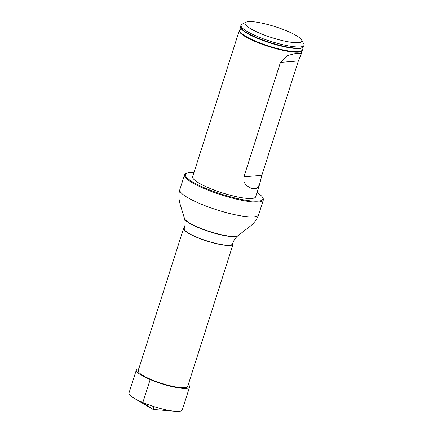 <?xml version="1.0" encoding="UTF-8"?>
<svg xmlns="http://www.w3.org/2000/svg" width="433" height="433" viewBox="0 0 433 433"><rect width="100%" height="100%" fill="white"/><g stroke="black" fill="none" stroke-linecap="round" stroke-linejoin="round"><path stroke-width="0.65" d="M184.539 227.52A25.969 5.001 17.7 0 0 183.608 228.37A25.969 5.001 17.7 0 0 206.828 241.029A25.969 5.001 17.7 0 0 233.089 244.163A25.969 5.001 17.7 0 0 232.824 242.929M183.608 228.37L138.208 370.626A25.969 5.001 17.7 0 0 161.428 383.286A25.969 5.001 17.7 0 0 187.689 386.42L233.089 244.163M237.879 235.769C235.39 237.885 233.582 240.613 232.461 243.958A25.309 4.871 -162.3 0 1 206.866 240.905A25.309 4.871 -162.3 0 1 184.242 228.57C185.264 225.198 185.373 221.923 184.566 218.752L184.485 218.438A28.356 5.461 -162.3 0 0 209.843 231.579A28.356 5.461 -162.3 0 0 238.128 235.557L237.879 235.769A28.183 5.423 -162.3 0 1 209.772 231.812A28.183 5.423 -162.3 0 1 184.566 218.752M259.448 184.918L261.835 175.365L298.353 60.939L301.189 54.13L299.923 53.205L295.073 53.622L287.393 55.554L280.438 62.395L243.92 176.816L243.849 181.611L245.976 185.324L251.941 188.734L256.731 188.534L259.448 184.918L255.649 196.836A33.07 6.365 -162.3 0 1 222.205 192.847A33.07 6.365 -162.3 0 1 192.636 176.729L239.319 30.451A33.07 6.365 -162.3 0 1 240.093 29.579L240.548 29.303M194.022 172.383A40.691 7.832 17.7 0 0 186.596 173.189A40.691 7.832 17.7 0 0 221.761 194.249A40.691 7.832 17.7 0 0 262.62 197.453A40.691 7.832 17.7 0 0 257.034 192.49M262.62 197.453L263.048 198.244A41.352 7.962 -162.3 0 1 263.34 199.976A41.352 7.962 -162.3 0 1 221.523 194.985A41.352 7.962 -162.3 0 1 184.55 174.829A41.352 7.962 -162.3 0 1 185.789 173.59L186.596 173.189M301.633 39.96L303.777 43.917A33.07 6.365 -162.3 0 1 304.009 45.303A33.07 6.365 -162.3 0 1 270.565 41.314A33.07 6.365 -162.3 0 1 240.997 25.195A33.07 6.365 -162.3 0 1 241.987 24.199L246.031 22.213A29.763 5.732 -162.3 0 1 287.095 31.052A29.763 5.732 -162.3 0 1 301.633 39.96A29.763 5.732 -162.3 0 1 271.745 37.617A29.763 5.732 -162.3 0 1 246.031 22.213M240.997 25.195L240.602 26.429A33.07 6.365 17.7 0 0 240.694 27.523A33.07 6.365 17.7 0 0 256.991 37.714A33.07 6.365 17.7 0 0 302.905 47.376A33.07 6.365 17.7 0 0 303.614 46.542L304.009 45.303M301.99 48.913L302.207 49.4A33.07 6.365 -162.3 0 1 302.331 50.564A33.07 6.365 -162.3 0 1 268.888 46.575A33.07 6.365 -162.3 0 1 239.319 30.451M138.814 368.732A27.956 5.38 17.7 0 0 136.319 370.026L128.991 392.98A27.956 5.38 17.7 0 0 134.181 398.268A27.956 5.38 17.7 0 0 174.959 411.285A27.956 5.38 17.7 0 0 179.046 411.35A27.956 5.38 17.7 0 0 182.255 409.975L189.578 387.021A27.956 5.38 17.7 0 0 188.295 384.52M136.319 370.026A27.956 5.38 17.7 0 0 155.566 381.679A27.956 5.38 17.7 0 0 186.369 388.396A27.956 5.38 17.7 0 0 189.578 387.021M151.079 379.487L150.17 379.562L142.847 402.517L153.082 409.45L153.986 406.603M263.34 199.976L258.598 214.822A41.352 7.962 -162.3 0 1 216.787 209.832A41.352 7.962 -162.3 0 1 179.814 189.676C177.941 196.301 179.435 201.453 180.123 204.219L184.485 218.438M240.927 28.096A32.67 6.289 -162.3 0 0 257.023 38.164A32.67 6.289 -162.3 0 0 302.38 47.711L301.996 48.918A32.713 6.3 -162.3 0 1 288.291 50.91A32.713 6.3 -162.3 0 1 255.995 41.33A32.713 6.3 -162.3 0 1 240.542 29.309L240.927 28.096L240.694 27.523M243.92 176.816L261.835 175.365M298.353 60.939L280.438 62.395M184.55 174.829L179.814 189.676M258.598 214.822C256.287 221.306 252.087 224.64 249.922 226.491L238.128 235.557M302.38 47.711L302.905 47.376M302.331 50.564L301.189 54.13M134.181 398.268L153.082 409.45L174.959 411.285"/></g></svg>
